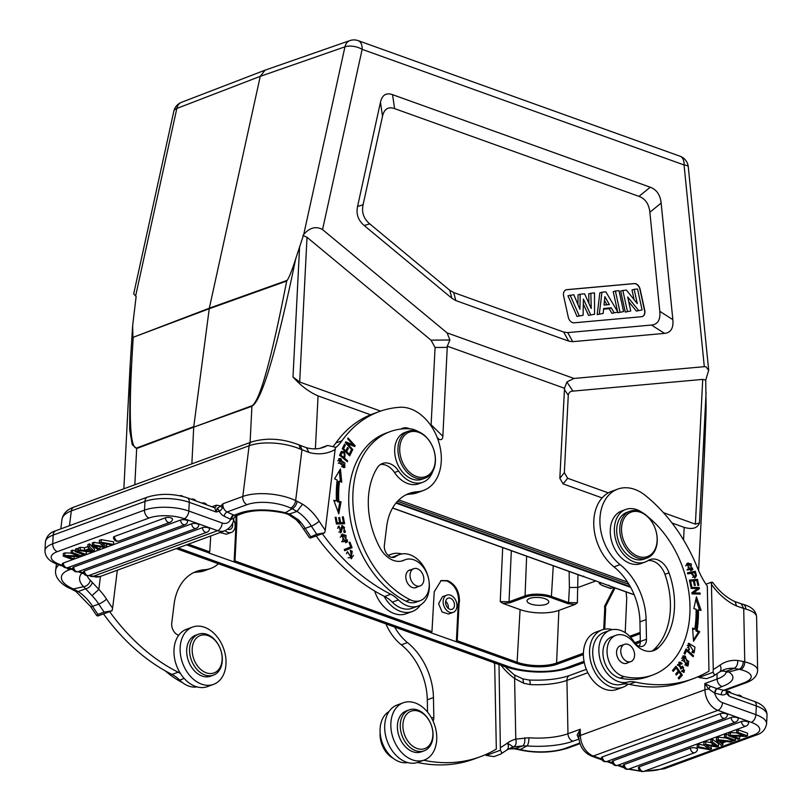 <?xml version="1.0" encoding="UTF-8"?>
<svg xmlns="http://www.w3.org/2000/svg" width="812" height="812" viewBox="0 0 812 812"><rect width="100%" height="100%" fill="white"/><g stroke="black" fill="none" stroke-linecap="round" stroke-linejoin="round"><path stroke-width="1.22" d="M250.086 442.51L251.923 406.274C261.921 400.357 276.516 351.22 295.7 258.866L303.739 234.394C309.768 227.553 316.041 225.949 322.547 229.583L447.087 332.89L573.952 378.453L704.308 366.679L684.059 164.958A12.454 7.501 -70.2 0 0 680.08 156.239L358.163 40.641A12.454 7.501 109.8 0 1 362.152 49.349L684.059 164.958A12.454 2.954 174.3 0 1 688.261 166.714L708.693 370.323L705.719 380.077L706.105 406.254L704.136 461.074L698.594 570.603M672.021 523.009L684.191 527.374C692.392 529.708 697.488 528.236 699.467 522.969L695.397 524.146L663.445 512.666M380.605 411.095L299.689 382.036L293 377.001C300.897 385.822 309.25 392.125 318.071 395.901L370.637 414.78M437.719 438.866L439.14 439.373C441.444 440.165 442.692 439.14 442.865 436.288L447.3 346.176L564.513 388.268L559.833 478.288L563.122 483.901L602.108 497.908M191.865 463.855L193.723 427.153L136.67 448.528L134.833 484.764M130.194 364.06L129.636 429.629L132.265 444.732L136.67 448.528A6.222 4.476 69.5 0 1 136.72 447.98C129.514 449.026 128.357 412.131 133.239 337.284L209.313 308.205L260.256 76.348L265.138 70.136M264.925 70.218L181.502 102.322A12.454 8.891 69 0 0 176.833 108.453L135.614 296.035L136.132 296.553L132.64 325.673L132.904 336.919M135.614 296.035L133.696 293.853L173.809 111.274A12.454 5.816 -167.6 0 1 176.833 108.453L260.256 76.348L344.958 46.822A12.454 8.861 -109.2 0 1 349.84 40.61A12.454 12.454 0 0 1 358.163 40.641M136.72 447.98L193.774 426.615L209.313 308.205L287.215 280.353C289.448 276.801 292.279 269.645 295.7 258.866M447.087 332.89L449.919 339.974L430.999 340.157L435.09 347.485L431.06 425.833M302.876 235.419L307.017 237.297L430.999 340.157M449.746 290.239L451.908 298.278L364.212 225.533L369.724 223.858C363.695 218.753 361.482 212.389 363.076 204.766L382.523 116.228C384.198 108.95 388.227 106.413 394.602 108.615L638.973 196.372C645.337 198.747 648.971 204.035 649.864 212.236L659.811 311.331C660.582 319.806 657.811 324.374 651.498 325.044L567.73 332.605L563.68 332.047L453.705 292.553L449.746 290.239L369.724 223.858M451.908 298.278L455.857 300.592L453.705 292.553M563.68 332.047L568.704 341.111L455.857 300.592M568.704 341.111L572.744 341.669L567.73 332.605M651.498 325.044L664.541 333.387L572.744 341.669M664.541 333.387C670.854 332.717 673.625 328.139 672.854 319.664L659.811 311.331M649.864 212.236L661.141 203.081L672.854 319.664M661.141 203.081C660.257 194.88 656.624 189.592 650.26 187.217L638.973 196.372M394.602 108.615L392.531 94.659L650.26 187.217M392.531 94.659C386.157 92.456 382.127 94.994 380.452 102.282L382.523 116.228M363.076 204.766L357.564 206.441L380.452 102.282M357.564 206.441C355.971 214.063 358.193 220.428 364.212 225.533M188.323 544.182L209.729 551.866L210.744 535.961M236.81 515.529L236.799 524.187L235.987 524.481L235.987 515.833M209.729 551.866L208.857 553.033L234.333 562.026L234.983 560.94L236.799 524.187M234.983 560.94L431.964 631.675L434.217 591.816L441.139 580.539L447.737 580.651C455.359 584.336 459.267 591.085 459.48 600.89L459.034 603.986L458.212 604.29L458.658 601.195C458.455 591.39 454.537 584.64 446.915 580.956L440.733 580.702M431.964 631.675L431.091 632.842L456.557 641.835L457.217 640.739L459.034 603.986M553.266 565.771L551.419 596.424L568.583 602.585L577.352 602.758L574.997 604.473L558.879 610.391A27.517 9.876 2.9 0 1 520.086 609.599L502.841 603.407L500.243 601.591L509.022 601.773A0.934 0.67 69.9 0 0 509.682 602.89L502.841 603.407M178.092 547.927L508.038 666.419A41.716 14.971 2.9 0 0 566.837 667.616L584.031 661.313M634.71 642.728L640.303 640.678M630.68 587.36L395.952 503.075M392.612 507.967L634.172 594.719M630.285 586.629L396.327 502.618M608.797 585.168L609.376 585.807L608.797 585.168M626.001 591.887L626.742 598.099L625.199 632.66M604.686 629.178L605.65 609.66L604.707 609.325L604.615 606.219L614.085 587.604M615.029 587.949L605.559 606.554L605.65 609.66M603.712 629.381L604.707 609.325M610.543 588.497L602.748 585.696A0.934 0.558 109.8 0 0 603.022 585.685L610.807 588.487L613.639 587.452M610.807 588.487L610.238 587.847L610.807 588.487M569.131 571.465L569.385 587.472L578.164 587.431L596.049 580.874M574.997 604.473L567.923 603.671L550.759 597.51A17.752 6.374 2.9 0 0 525.729 597.003L509.682 602.89M545.075 598.738A10.891 3.908 -177.1 0 0 529.718 598.434A10.891 3.908 -177.1 0 0 527.029 600.819A10.891 3.908 -177.1 0 0 533.981 604.849A10.891 3.908 -177.1 0 0 546.09 604.311A10.891 3.908 -177.1 0 0 548.79 601.925A10.891 3.908 -177.1 0 0 545.075 598.738M456.354 641.906L458.212 604.29M446.884 595.105L442.418 596.749L438.612 603.661L442.073 612.004L448.65 614.014L453.208 612.349A9.186 6.547 -110.1 0 1 443.139 602.007A9.186 6.547 -110.1 0 1 446.884 595.105A9.186 6.547 -110.1 0 1 456.963 605.447A9.186 6.547 -110.1 0 1 453.208 612.349M234.12 562.107L235.987 524.481M220.153 532.51L226.416 534.215L231.39 532.398A9.186 6.547 -110.1 0 1 225.127 530.683M233.562 519.741A9.186 6.547 -110.1 0 1 235.064 526.988A9.186 6.547 -110.1 0 1 231.39 532.398M227.786 529.221A5.917 4.222 69.9 0 0 230.263 529.322A5.917 4.222 69.9 0 0 232.628 525.841A5.917 4.222 69.9 0 0 232.476 523.293M493.615 662.572A62.26 44.406 69.9 0 0 494.681 664.104L496.325 749.09A186.78 133.219 -110.1 0 1 480.207 756.774A186.78 133.219 -110.1 0 1 423.702 760.255M433.111 721.147A9.338 6.658 69.9 0 0 433.831 717.219L433.446 697.559A56.028 39.961 69.9 0 0 407.472 642.576A43.584 31.079 -110.1 0 1 394.693 627.047M499.015 664.51L500.395 750.258L486.205 755.454L486.002 754.439M506.881 749.994A6.537 4.496 -125.5 0 0 507.378 743.092L513.428 746.959L522.816 745.893L515.285 748.573L520.279 749.486L527.049 745.913A6.537 1.918 94.5 0 0 528.906 737.753L515.782 739.143C516.676 743.142 515.894 745.741 513.428 746.959A43.269 30.866 69.9 0 0 511.428 747.588L506.881 749.994A6.537 4.496 -125.5 0 0 506.881 749.994L500.659 754.104L493.98 756.611L486.205 755.454M500.994 665.221A62.26 44.406 69.9 0 0 514.605 678.507A6.537 3.146 -54.1 0 0 514.158 674.802M500.131 754.358C501.907 753.759 501.999 752.389 500.395 750.258M524.704 737.692C525.1 741.742 524.481 744.472 522.816 745.893L527.049 745.913A43.584 13.296 178.9 0 0 573.018 741.183L578.936 739.062M518.584 749.608L520.086 749.983A6.537 4.121 -76 0 0 521.791 749.862L520.279 749.486A6.537 4.121 104 0 1 518.584 749.608L513.894 748.745M513.834 748.735L515.285 748.573A43.269 30.866 -110.1 0 0 508.535 748.918M751.273 722.335A24.908 8.942 2.9 0 1 753.597 735.063L661.821 768.71A6.537 4.659 69.9 0 0 664.378 768.761L756.155 735.114C762.011 733.378 765.493 729.623 766.589 723.837A31.445 11.287 2.9 0 0 755.881 714.661L722.507 702.684A6.537 3.938 109.8 0 1 717.899 710.348L751.273 722.335A6.537 3.938 -70.2 0 0 755.881 714.661L756.327 705.963L729.45 696.31L726.283 690.992L726.151 693.194L729.45 696.31L726.801 691.54L754.226 701.385C757.434 702.644 766.802 705.76 767.035 715.139A31.445 11.287 -177.1 0 0 756.327 705.963A6.537 3.938 -70.2 0 0 754.226 701.385M714.377 692.971L708.805 689.063L710.317 686.221L716.61 688.535L714.692 693.103A3.735 2.355 104 0 1 717.077 688.647L723.654 690.291L743.518 683.004A31.13 9.5 -1.1 0 0 740.574 669.646L739.062 669.271A6.537 4.121 104 0 0 743.244 661.476L744.756 661.851L743.721 608.472L745.812 609.061A6.537 4.466 106.3 0 0 743.041 604.28M587.847 672.722L566.938 680.385L567.974 733.733L580.265 729.227L580.387 735.449L704.938 689.784A6.537 1.989 -1.1 0 1 708.805 689.063L704.816 683.562L717.108 679.055L717.006 673.767M710.317 686.221L704.816 683.562L704.938 689.784A18.361 13.104 -110.1 0 0 717.899 710.348L593.349 756.013A6.537 3.938 109.8 0 1 591.441 756.073C583.726 752.562 579.504 746.228 578.783 737.052L577.17 735.043L579.007 739.265M722.507 702.684A11.825 8.435 -110.1 0 1 714.692 693.103L721.259 694.747A10.272 7.328 69.9 0 0 726.466 693.448L726.872 691.621M726.151 693.194L726.77 689.327M726.212 672.052A37.047 11.297 178.9 0 1 717.108 679.055A6.537 4.659 -110.1 0 0 722.152 686.505A43.584 13.296 178.9 0 0 728.76 671.96L726.872 671.057L734.109 668.357C736.677 667.007 737.885 664.368 737.732 660.461A49.806 35.525 69.9 0 0 720.021 665.14A186.78 133.219 -110.1 0 1 713.261 669.555L711.403 582.234C713.109 582.163 713.027 582.488 711.139 583.199M720.021 665.14A6.537 4.496 54.5 0 1 719.513 672.031L724.071 669.626A43.269 30.866 69.9 0 1 734.109 668.357L739.062 669.271L728.76 671.96A6.537 5.643 122.2 0 1 725.157 671.27L721.188 670.966M721.066 671.037L724.69 671.108M712.631 582.336C719.229 591.43 726.679 597.855 734.972 601.601L736.677 606.026L743.721 608.472L741.173 603.752L734.88 601.57M698.635 676.477L698.848 677.502L706.623 678.659L712.763 676.406C714.55 675.797 714.641 674.427 713.037 672.295L713.261 669.555M712.763 676.406L719.513 672.031M713.037 672.295L698.848 677.502M705.983 584.214L711.403 582.234M707.313 586.142L708.967 671.128A186.78 133.219 -110.1 0 1 692.849 678.822A186.78 133.219 -110.1 0 1 635.42 682.1A31.13 22.198 69.9 0 0 627.473 682.151A27.395 19.539 -110.1 0 1 619.982 682.07A27.395 19.539 -110.1 0 1 599.489 656.806A27.395 19.539 -110.1 0 1 610.045 630.264A27.395 19.539 -110.1 0 1 611.466 629.828A27.395 19.539 -110.1 0 1 618.967 629.909A27.395 19.539 -110.1 0 1 634.365 642.201A9.338 6.658 69.9 0 0 642.657 646.271A9.338 6.658 69.9 0 0 646.474 639.257L646.088 619.607A56.028 39.961 69.9 0 0 620.114 564.614A43.584 31.079 -110.1 0 1 599.926 522.512A43.584 31.079 -110.1 0 1 617.709 489.108A43.584 31.079 -110.1 0 1 631.909 488.53A43.584 31.079 -110.1 0 1 645.307 495.432A143.196 102.129 -110.1 0 1 697.721 568.501A62.26 44.406 69.9 0 0 707.313 586.142M692.859 569.506L688.14 562.929L686.505 563.944L691.225 570.542L692.859 569.506L690.586 570.724M690.951 587.36L691.124 588.416L697.609 588.538L691.814 592.79L691.997 593.917L700.248 594.069L700.086 593.014L693.6 592.892L699.396 588.639L699.213 587.512L690.951 587.36M692.575 628.062L693.549 641.236L699.711 631.726L697.102 630.386A108.016 77.049 69.9 0 0 698.442 609.792L701.091 610.451L696.432 596.82L693.834 608.635L696.107 609.193A104.91 74.826 -110.1 0 1 694.798 629.209L692.575 628.062M689.398 580.083L690.748 586.274L691.702 586.193L690.596 581.098L693.357 580.864L694.351 585.452L695.305 585.371L694.301 580.783L696.787 580.56L697.853 585.462L698.807 585.381L697.498 579.382L689.398 580.083M686.038 665.657L688.14 665.881L685.328 656.086L683.176 655.863L686.038 665.657M686.018 648.93L684.029 653.406L684.922 654.218L686.495 650.686L693.154 656.725L693.58 655.781L686.018 648.93M680.436 667.434L678.467 665.089L679.735 663.404L681.704 664.196L682.161 663.353L679.268 662.105L680.963 668.794L683.227 667.444L683.714 671.098L682.08 670.397L681.603 671.24L684.171 672.306L682.567 666.165L680.273 667.494M675.99 666.297L672.478 670.367L673.229 671.402L676.112 668.053L678.274 671.037L675.675 674.051L676.416 675.077L679.025 672.062L680.974 674.752L678.193 677.969L678.944 679.005L682.344 675.066L675.99 666.297M689.489 649.306L688.282 647.337L689.226 644.464L693.742 651.518L692.22 651.305L692.118 652.493L694.169 652.736L694.96 647.134L688.718 643.256L688.87 650.107L689.489 649.306L688.505 649.661M647.479 516.432A91.523 65.275 -110.1 0 1 689.987 606.3A91.523 65.275 -110.1 0 1 652.604 675.056A91.523 65.275 -110.1 0 1 624.174 676.589A21.792 15.54 -110.1 0 1 607.041 651.681A21.792 15.54 -110.1 0 1 615.943 635.309A21.792 15.54 -110.1 0 1 633.624 642.434A24.908 17.762 69.9 0 0 653.843 650.585A24.908 17.762 69.9 0 0 658.329 647.783A70.969 50.618 69.9 0 0 674.528 602.443A70.969 50.618 69.9 0 0 669.037 572.836A18.676 13.317 69.9 0 0 649.996 559.59A18.676 13.317 69.9 0 0 648.027 560.574A18.676 13.317 -110.1 0 1 664.937 574.338A70.969 50.618 -110.1 0 1 670.428 603.945A70.969 50.618 -110.1 0 1 654.228 649.285A24.908 17.762 -110.1 0 1 651.721 651.163M615.943 635.309L611.842 636.811A21.792 15.54 69.9 0 0 602.94 653.183A21.792 15.54 69.9 0 0 609.162 670.6A21.792 15.54 69.9 0 0 620.074 678.091A91.523 65.275 69.9 0 0 648.504 676.558L652.604 675.056M625.798 509.449L621.698 510.951A28.014 19.985 69.9 0 0 610.259 532.002A28.014 19.985 69.9 0 0 635.431 564.442A28.014 19.985 69.9 0 0 640.983 563.558L645.083 562.056A28.014 19.985 -110.1 0 1 614.349 530.5A28.014 19.985 -110.1 0 1 625.798 509.449A28.014 19.985 -110.1 0 1 641.764 512.21A91.523 65.275 -110.1 0 1 642.383 512.636M687.439 572.785L687.734 573.871L690.951 573.262L695.153 577.89L696.463 575.647L695.336 571.272L687.439 572.785M610.045 630.264L603.895 632.518A27.395 19.539 69.9 0 0 598.434 672.031A27.395 19.539 69.9 0 0 613.831 684.323A27.395 19.539 69.9 0 0 621.332 684.404A31.13 22.198 -110.1 0 1 629.28 684.354A186.78 133.219 69.9 0 0 686.698 681.075L692.849 678.822M617.709 489.108L611.558 491.361A43.584 31.079 69.9 0 0 593.775 524.765A43.584 31.079 69.9 0 0 613.963 566.867A56.028 39.961 -110.1 0 1 639.947 621.86L640.323 641.51A9.338 6.658 -110.1 0 1 639.166 646.271M648.027 560.574A28.014 19.985 -110.1 0 1 645.083 562.056M627.869 662.693A9.338 6.658 -110.1 0 1 626.783 663.252A9.338 6.658 -110.1 0 1 616.541 652.736A9.338 6.658 -110.1 0 1 620.358 645.723A9.338 6.658 -110.1 0 1 621.545 645.449M629.939 511.245L626.864 512.372A24.908 17.762 69.9 0 0 616.694 531.089A24.908 17.762 69.9 0 0 644.007 559.143L647.083 558.017A24.908 17.762 69.9 0 0 657.253 539.3A24.908 17.762 69.9 0 0 629.939 511.245A24.908 17.762 69.9 0 0 619.769 529.962A24.908 17.762 69.9 0 0 647.083 558.017M624.864 644.251A9.186 6.547 -110.1 0 1 633.908 650.98A9.186 6.547 -110.1 0 1 630.822 661.607A9.186 6.547 -110.1 0 1 630.467 661.719A9.186 6.547 -110.1 0 1 621.424 654.99A9.186 6.547 -110.1 0 1 624.509 644.363A9.186 6.547 -110.1 0 1 624.864 644.251M657.141 538.772A23.66 16.869 69.9 0 0 638.892 511.804A23.66 16.869 69.9 0 0 621.525 529.891A23.66 16.869 69.9 0 0 639.765 556.859A23.66 16.869 69.9 0 0 657.141 538.772M628.102 684.13A30.511 21.762 -110.1 0 1 623.007 687.185A30.511 21.762 -110.1 0 1 613.08 687.591A30.511 21.762 -110.1 0 1 590.253 659.456A30.511 21.762 -110.1 0 1 602.007 629.899A30.511 21.762 -110.1 0 1 611.933 629.493A30.511 21.762 -110.1 0 1 612.441 629.625M602.007 629.899L595.856 632.152A30.511 21.762 69.9 0 0 584.102 661.709A30.511 21.762 69.9 0 0 606.929 689.845A30.511 21.762 69.9 0 0 616.866 689.439L623.007 687.185M687.541 563.193L690.951 563.873M692.595 568.075L691.631 569.963M688.454 564.056L691.357 564.056L690.829 569.435L688.068 569.435L688.454 564.056L685.541 565.802M687.104 570.004L690.829 569.435M699.213 587.512L697.985 587.959L698.168 589.096L692.372 593.349L698.858 593.46L698.949 594.039M691.032 587.837L697.985 587.959M699.396 588.639L698.168 589.096M693.6 592.892L692.372 593.349M700.086 593.014L698.858 593.46M692.656 629.188L694.798 629.209M695.894 599.286L699.579 610.076M697.102 630.386L695.874 630.843A108.016 77.049 -110.1 0 0 697.214 610.238L698.442 609.792M699.711 631.726L698.472 632.172L693.448 639.937M695.874 630.843L698.472 632.172M697.498 579.382L696.27 579.829L696.442 580.59M689.479 580.418L696.27 579.829M694.301 580.783L693.407 581.108M690.596 581.098L689.692 581.433M682.598 656.187L685.176 657.202M688.596 663.871L687.49 666.002M683.623 657.06L688.779 661.567L687.713 664.663L682.598 660.237L683.623 657.06L681.522 658.278M684.831 664.896L687.713 664.663M693.58 655.781L692.534 656.167M685.531 650.047L686.302 650.757M686.495 650.686L685.267 651.143L684.191 653.548M678.67 662.46L680.933 663.8M682.161 663.353L681.166 663.719M679.735 663.404L677.482 664.815M681.907 666.51L683.531 667.373M684.567 670.245L683.531 672.397M681.918 671.565L683.714 671.098M683.227 667.444L680.375 668.905M682.344 675.066L678.558 678.477M675.137 667.281L675.787 668.174M678.05 671.291L678.7 672.184M680.75 675.005L681.116 675.513M679.025 672.062L676.041 674.549M676.112 668.053L672.843 670.874M688.16 643.581L691.327 644.89M694.412 650.909L693.509 652.838M692.159 652.036L693.742 651.518M689.226 644.464L687.185 645.662M687.49 572.988L695.336 571.272M694.108 571.719L694.351 572.602M696.463 575.647L695.448 576.012M695.255 576.408L694.504 578.032M692.474 577.312L694.656 576.814L691.875 573.079L694.707 572.541L695.488 575.678L694.656 576.814M690.992 573.404L691.875 573.079M586.335 669.342L569.618 675.472C558.808 679.177 545.299 680.689 529.069 679.999A6.537 1.512 93.3 0 1 530.246 684.567L523.649 683.268L514.605 678.507L515.782 739.143A49.806 35.525 69.9 0 0 507.378 743.092A186.78 133.219 -110.1 0 1 500.628 747.517M505.176 666.723L514.138 674.782L522.786 678.852L523.649 683.268M601.621 758.987L593.349 756.013A18.361 13.104 69.9 0 1 580.387 735.449A6.537 1.989 -1.1 0 0 578.773 736.738L580.265 729.227L577.17 735.043M738.22 729.836L747.578 733.195L747.446 735.814L738.088 732.454L738.22 729.836L736.717 730.394L736.586 733.003L743.934 735.642L730.374 735.276L730.506 732.668L728.892 733.256L728.76 735.865L738.118 739.224L739.62 738.676L732.272 736.037L745.832 736.403L747.446 735.814M736.596 732.83L730.506 732.668M726.131 738.047L718.234 737.164L716.539 737.783L716.407 740.402L721.229 745.426L722.883 744.817L721.35 743.315L726.304 741.508L730.516 742.016L732.292 741.366L718.102 739.783L718.234 737.164M735.479 738.281L735.378 740.229L726.019 736.87L726.151 734.261L728.8 735.215M726.151 734.261L724.588 734.84L724.456 737.448L733.815 740.808L735.378 740.229M741.569 721.492A4.05 2.883 -110.1 0 0 746.005 726.09A4.05 4.05 0 0 0 748.623 722.822A4.04 1.451 2.9 0 0 747.213 721.594A4.04 1.451 -177.1 0 0 746.532 721.391A4.04 1.451 -177.1 0 0 745.649 721.229A4.04 1.451 -177.1 0 0 745.213 721.168A4.04 1.451 -177.1 0 0 744.279 721.117A4.04 1.451 -177.1 0 0 743.65 721.127A4.04 1.451 -177.1 0 0 742.848 721.198A4.04 1.451 -177.1 0 0 742.026 721.35A4.04 1.451 -177.1 0 0 741.569 721.492L624.286 764.488A4.04 1.451 -177.1 0 0 623.281 765.411A4.05 4.05 0 0 0 628.721 769.086A4.05 2.883 69.9 0 1 624.286 764.488M726.09 713.748A4.04 1.451 2.9 0 1 727.461 714.966A4.05 4.05 0 0 1 724.842 718.224A4.05 2.883 -110.1 0 1 723.522 718.285A4.05 2.883 -110.1 0 1 720.396 713.626A4.04 1.451 -177.1 0 1 724.497 713.362A4.04 1.451 2.9 0 1 726.09 713.748M602.402 756.885A4.05 2.883 69.9 0 0 605.529 761.544A4.05 2.883 69.9 0 0 606.848 761.483A4.05 4.05 0 0 1 601.408 757.819A4.04 1.451 -177.1 0 1 602.402 756.885L720.396 713.626M731.155 717.493A4.05 2.883 -110.1 0 0 734.281 722.142A4.05 2.883 -110.1 0 0 735.601 722.091A4.05 4.05 0 0 0 738.22 718.833A4.04 1.451 2.9 0 0 736.849 717.605A4.04 1.451 2.9 0 0 735.256 717.229A4.04 1.451 -177.1 0 0 731.155 717.493L613.161 760.753A4.04 1.451 -177.1 0 0 612.167 761.686A4.05 4.05 0 0 0 617.607 765.351A4.05 2.883 69.9 0 1 616.288 765.401A4.05 2.883 69.9 0 1 613.161 760.753M690.403 748.055A4.05 2.883 -110.1 0 0 693.529 752.704A4.05 2.883 -110.1 0 0 694.849 752.653A4.05 4.05 0 0 0 697.467 749.385A4.04 1.451 2.9 0 0 696.097 748.167A4.04 1.451 2.9 0 0 694.504 747.791A4.04 1.451 -177.1 0 0 690.403 748.055L639.45 766.741A4.04 1.451 -177.1 0 0 638.445 767.665A4.05 4.05 0 0 0 643.886 771.339A4.05 2.883 69.9 0 1 642.566 771.39A4.05 2.883 69.9 0 1 639.45 766.741M711.424 749.019L709.607 749.679L697.112 747.476L698.716 746.888L709.069 748.928L703.801 745.02L705.689 744.33L716.357 746.258L710.754 742.472L712.327 741.894L718.437 746.441L716.925 746.999L706.298 745.183L711.424 749.019L711.007 745.984M718.437 746.441L718.569 743.833L712.459 739.285L710.886 739.864L710.754 742.472M710.886 742.564L705.821 741.721L703.933 742.412L703.801 745.02M704.177 745.304L698.848 744.269L697.244 744.858L697.112 747.476M739.742 736.24L739.62 738.676M738.088 732.454L736.586 733.003M730.374 735.276L728.76 735.865M722.995 742.716L722.883 744.817M732.353 740.28L732.292 741.366M718.102 739.783L716.407 740.402M724.811 741.326L718.204 740.453L720.802 742.787L724.811 741.326M720.894 740.828L720.802 742.787M726.019 736.87L724.456 737.448M712.327 741.894L712.459 739.285M705.689 744.33L705.821 741.721M698.716 746.888L698.848 744.269M385.913 623.9A43.584 31.079 69.9 0 0 401.321 644.829A56.028 39.961 -110.1 0 1 427.305 699.812L427.538 712.094M389.009 711.535A27.395 19.539 69.9 0 0 381.061 738.697A27.395 19.539 69.9 0 0 401.189 762.285A27.395 19.539 69.9 0 0 407.725 762.569M417.53 762.498A186.78 133.219 69.9 0 0 474.066 759.027L480.207 756.774M380.128 732.495A21.792 15.54 69.9 0 0 380.057 734.901A21.792 15.54 69.9 0 0 393.272 758.337M403.3 702.756L397.149 705.009A30.511 21.762 69.9 0 0 385.395 734.555A30.511 21.762 69.9 0 0 408.213 762.691A30.511 21.762 69.9 0 0 418.15 762.285L424.3 760.042A30.511 21.762 -110.1 0 1 414.364 760.438A30.511 21.762 -110.1 0 1 391.536 732.302A30.511 21.762 -110.1 0 1 403.3 702.756A30.511 21.762 -110.1 0 1 413.237 702.35A30.511 21.762 -110.1 0 1 436.054 730.485A30.511 21.762 -110.1 0 1 424.3 760.042M409.167 709.881L406.294 710.936A21.792 15.54 69.9 0 0 398.489 719.676A21.792 15.54 69.9 0 0 402.833 743.67A21.792 15.54 69.9 0 0 421.296 751.851L424.168 750.806A21.792 15.54 -110.1 0 1 405.695 742.625A21.792 15.54 -110.1 0 1 401.361 718.62A21.792 15.54 -110.1 0 1 409.167 709.881A21.792 15.54 -110.1 0 1 427.64 718.062A21.792 15.54 -110.1 0 1 431.974 742.066A21.792 15.54 -110.1 0 1 424.168 750.806M403.899 719.178A19.924 14.21 -110.1 0 1 423.296 713.799A19.924 14.21 -110.1 0 1 431.893 740.615A19.924 14.21 -110.1 0 1 412.486 745.984A19.924 14.21 -110.1 0 1 403.899 719.178M454.497 604.838A5.917 4.222 69.9 0 0 448.011 598.17A5.917 4.222 69.9 0 0 445.595 602.616A5.917 4.222 69.9 0 0 452.081 609.284A5.917 4.222 69.9 0 0 454.497 604.838M445.686 601.347A5.917 4.222 -110.1 0 1 448.356 607.092A5.917 4.222 -110.1 0 1 448.254 608.361M584.102 576.733L583.544 576.104L584.102 576.733M408.121 431.294L404.843 432.491A24.908 17.762 69.9 0 0 394.876 447.158A24.908 17.762 69.9 0 0 402.468 471.975A24.908 17.762 69.9 0 0 421.986 479.253L425.265 478.055A24.908 17.762 69.9 0 0 435.232 463.388A24.908 17.762 69.9 0 0 427.63 438.582A24.908 17.762 69.9 0 0 408.121 431.294A24.908 17.762 69.9 0 0 398.154 445.961A24.908 17.762 69.9 0 0 405.746 470.767A24.908 17.762 69.9 0 0 425.265 478.055M435.12 462.657A23.66 16.869 69.9 0 0 420.169 432.958A23.66 16.869 69.9 0 0 399.9 446.092A23.66 16.869 69.9 0 0 414.851 475.791A23.66 16.869 69.9 0 0 435.12 462.657M316.152 535.94A186.78 133.219 69.9 0 0 384.614 596.495A31.13 22.198 -110.1 0 1 392.277 602.149A27.395 19.539 69.9 0 0 399.514 607.366A27.395 19.539 69.9 0 0 412.029 608.289L418.17 606.036A27.395 19.539 -110.1 0 1 405.665 605.113A27.395 19.539 -110.1 0 1 398.428 599.895A31.13 22.198 69.9 0 0 390.765 594.242A186.78 133.219 -110.1 0 1 322.303 533.687M335.407 447.899A62.26 44.406 69.9 0 0 341.994 440.754A143.196 102.129 -110.1 0 1 379.123 411.623A143.196 102.129 -110.1 0 1 399.808 407.279A43.584 31.079 -110.1 0 1 413.42 410.07A43.584 31.079 -110.1 0 1 440.896 451.908A43.584 31.079 -110.1 0 1 423.519 490.438A43.584 31.079 -110.1 0 1 417.216 491.757A56.028 39.961 69.9 0 0 409.126 493.463A56.028 39.961 69.9 0 0 386.695 526.45L384.38 545.136A9.338 6.658 69.9 0 0 387.222 554.444A9.338 6.658 69.9 0 0 394.541 557.174A9.338 6.658 69.9 0 0 395.759 556.514A27.395 19.539 -110.1 0 1 399.311 554.596L393.17 556.849A27.395 19.539 69.9 0 0 391.902 557.387M406.122 494.762A56.028 39.961 -110.1 0 1 411.075 494.011A43.584 31.079 69.9 0 0 417.368 492.691L423.519 490.438M379.123 411.623L372.982 413.876A143.196 102.129 69.9 0 0 335.853 443.007A62.26 44.406 -110.1 0 1 333.377 446.133M324.658 532.824L316.751 534.194L309.281 537.554L310.468 538.031L324.658 532.824L325.247 530.216L335.407 447.209L327.591 445.463L321.45 447.716A55.723 39.747 -110.1 0 1 320.557 448.194M298.38 444.6A6.537 3.349 -67.3 0 1 299.75 448.874L308.986 452.436L306.469 447.727C312.681 449.361 318.385 449.209 323.602 447.28A55.723 39.747 69.9 0 0 327.591 445.463M296.339 519.853L288.29 514.432L289.478 513.986L298.522 519.924L299.882 523.862L296.339 519.853L298.522 519.924A43.269 30.866 -110.1 0 1 305.21 528.379A6.537 1.36 147.3 0 1 303.221 528.551L309.281 537.554M233.775 518.36L235.693 515.935L242.544 513.428C253.78 509.713 267.777 509.621 284.535 513.164A6.537 1.543 -76.7 0 0 285.317 512.717L289.478 513.986L297.009 511.408L292.097 508.769A6.537 3.715 -64.8 0 0 297.141 501.268L302.561 504.181L297.009 511.408A43.269 30.866 69.9 0 1 311.361 526.125A6.537 1.36 -32.7 0 0 319.177 521.192A49.806 35.525 69.9 0 0 302.561 504.181M299.882 523.862L303.221 528.551M231.004 519.386L230.699 519.304A3.735 2.121 115.2 0 1 233.582 515.021L231.004 519.386L233.765 518.472A6.537 2.68 7.1 0 1 233.754 518.513L233.836 518.046M222.427 508.21L220.813 505.977L217.108 508.525L219.676 511.306L222.427 508.21L222.945 503.755L220.813 505.977L216.317 505.176L212.135 506.708M217.108 508.525L216.144 511.976L219.301 511.316A10.272 7.328 69.9 0 0 224.193 516.239A3.735 2.121 -64.8 0 1 227.076 511.966L233.582 515.021M214.693 507.632L216.144 511.976L189.277 502.323A31.445 11.287 -177.1 0 0 166.531 498.548A31.445 11.287 -177.1 0 0 144.952 501.43L53.186 535.078L52.739 543.776L144.516 510.129A31.445 11.287 2.9 0 1 188.831 511.032L189.277 502.323A6.537 3.938 109.8 0 0 187.176 497.746L214.571 507.744M217.22 508.17L219.676 511.306M81.9 573.089A43.584 17.864 -172.9 0 0 83.606 586.67L73.313 588.974L71.821 588.274A6.537 3.715 115.2 0 1 69.781 588.274L71.273 588.974A6.537 3.715 -64.8 0 0 73.313 588.974L78.185 591.593L76.023 591.522L90.579 606.503A6.537 1.36 -32.7 0 0 92.578 606.341A193.317 137.878 69.9 0 0 97.968 614.4L96.638 615.516L97.826 615.983L112.015 610.786L104.119 612.146L97.968 614.4M85.422 588.842L78.185 591.593A43.269 30.866 -110.1 0 1 92.578 606.341L98.719 604.087A43.269 30.866 69.9 0 0 92.03 595.622L83.606 586.67A6.537 5.268 -45.1 0 0 90.233 580.225L92.324 582.417C91.208 585.939 88.904 588.081 85.422 588.842M100.444 576.398L98.831 589.41L92.324 582.417M117.324 570.207L112.604 608.168A186.78 133.219 -110.1 0 1 106.534 599.144A49.806 35.525 69.9 0 0 98.831 589.41L92.03 595.622M112.604 608.168L112.015 610.786M103.52 613.902A186.78 133.219 69.9 0 0 171.982 674.447A31.13 22.198 -110.1 0 1 179.645 680.101A27.395 19.539 69.9 0 0 186.872 685.318A27.395 19.539 69.9 0 0 196.991 686.891M193.479 572.724A56.028 39.961 -110.1 0 1 198.432 571.973A43.584 31.079 69.9 0 0 204.736 570.643L210.876 568.39A43.584 31.079 -110.1 0 1 204.583 569.719A56.028 39.961 69.9 0 0 196.494 571.415A56.028 39.961 69.9 0 0 174.062 604.412L171.738 623.098A9.338 6.658 69.9 0 0 178.741 635.228M180.477 673.534A31.13 22.198 69.9 0 0 178.122 672.194A186.78 133.219 -110.1 0 1 109.661 611.649M218.448 563.761A43.584 31.079 -110.1 0 1 210.876 568.39M165.333 670.905A91.523 65.275 69.9 0 0 182.497 682.628M192.566 627.077L186.425 629.33A30.511 21.762 69.9 0 0 174.255 656.289A30.511 21.762 69.9 0 0 193.489 685.582A30.511 21.762 69.9 0 0 207.425 686.617L213.566 684.364A30.511 21.762 -110.1 0 1 199.63 683.328A30.511 21.762 -110.1 0 1 180.406 654.036A30.511 21.762 -110.1 0 1 192.566 627.077A30.511 21.762 -110.1 0 1 206.512 628.112A30.511 21.762 -110.1 0 1 225.736 657.395A30.511 21.762 -110.1 0 1 213.566 684.364M198.432 634.213L195.57 635.258A21.792 15.54 69.9 0 0 189.023 641.115A21.792 15.54 69.9 0 0 191.084 666.449A21.792 15.54 69.9 0 0 210.572 676.183L213.434 675.127A21.792 15.54 -110.1 0 1 193.946 665.404A21.792 15.54 -110.1 0 1 191.896 640.069A21.792 15.54 -110.1 0 1 198.432 634.213A21.792 15.54 -110.1 0 1 217.931 643.936A21.792 15.54 -110.1 0 1 219.981 669.271A21.792 15.54 -110.1 0 1 213.434 675.127M194.322 640.871A19.924 14.21 -110.1 0 1 214.916 640.232A19.924 14.21 -110.1 0 1 220.011 667.565A19.924 14.21 -110.1 0 1 199.417 668.205A19.924 14.21 -110.1 0 1 194.322 640.871M235.592 515.742L234.018 515.234L239.56 513.204A43.584 17.864 -172.9 0 1 285.317 512.717L292.097 508.769L290.605 508.058A6.537 3.715 115.2 0 0 295.649 500.568L297.141 501.268M72.684 550.089L71.192 550.637L71.06 553.246L78.409 555.885L64.838 555.53L64.97 552.911L63.366 553.5L63.234 556.118L72.593 559.478L74.095 558.93L66.746 556.291L80.307 556.646L81.91 556.058L72.552 552.698L72.684 550.089L75.333 551.033M71.06 553.073L64.97 552.911M89.584 543.888L87.919 544.497L87.787 547.115L89.32 548.607L84.377 550.424L80.165 549.907L80.297 547.298L78.51 547.948L78.378 550.566L92.578 552.15L94.263 551.531L89.452 546.506L89.584 543.888L94.395 548.922L94.263 551.531M87.818 546.598L84.509 547.806L80.297 547.298M76.998 548.506L75.435 549.085L75.303 551.693L84.651 555.053L86.224 554.474L76.866 551.115L76.998 548.506L78.459 549.034M84.681 551.267L86.356 551.866L86.224 554.474M185.034 524.633A4.05 4.05 0 0 0 187.653 521.375A4.04 1.451 -177.1 0 0 187.349 520.736A4.04 1.451 2.9 0 0 186.283 520.157A4.04 1.451 2.9 0 0 180.599 520.035L63.316 563.041A4.05 2.883 69.9 0 0 67.751 567.639L185.034 524.633A4.05 2.883 -110.1 0 1 180.599 520.035M67.751 567.639A4.05 4.05 0 0 1 62.311 563.964A4.04 1.451 2.9 0 1 63.316 563.041M202.472 527.638A4.04 1.451 2.9 0 1 208.156 527.749A4.04 1.451 2.9 0 1 209.222 528.328A4.04 1.451 -177.1 0 1 209.537 528.967A4.05 4.05 0 0 1 206.918 532.236A4.05 2.883 -110.1 0 1 205.06 532.093A4.05 2.883 -110.1 0 1 202.472 527.638L84.478 570.897A4.05 2.883 69.9 0 0 87.067 575.363A4.05 2.883 69.9 0 0 88.914 575.495L206.918 532.236M88.914 575.495A4.05 4.05 0 0 1 83.484 571.821A4.04 1.451 2.9 0 1 84.478 570.897M196.149 528.368A4.05 4.05 0 0 0 198.767 525.11A4.04 1.451 -177.1 0 0 198.463 524.471A4.04 1.451 2.9 0 0 197.397 523.882A4.04 1.451 2.9 0 0 191.713 523.77L73.719 567.03A4.05 2.883 69.9 0 0 76.308 571.496A4.05 2.883 69.9 0 0 78.155 571.628L196.149 528.368A4.05 2.883 -110.1 0 1 194.301 528.236A4.05 2.883 -110.1 0 1 191.713 523.77M78.155 571.628A4.05 4.05 0 0 1 72.715 567.964A4.04 1.451 2.9 0 1 73.719 567.03M169.87 522.39A4.05 4.05 0 0 0 172.489 519.122A4.04 1.451 -177.1 0 0 172.185 518.482A4.04 1.451 2.9 0 0 171.119 517.904A4.04 1.451 2.9 0 0 165.435 517.792L114.472 536.468A4.05 2.883 69.9 0 0 117.06 540.934A4.05 2.883 69.9 0 0 118.907 541.066L169.87 522.39A4.05 2.883 -110.1 0 1 168.023 522.248A4.05 2.883 -110.1 0 1 165.435 517.792M118.907 541.066A4.05 4.05 0 0 1 113.477 537.402A4.04 1.451 2.9 0 1 114.472 536.468M99.805 543.329L93.887 542.314L92.375 542.873L92.243 545.481L93.756 544.923L104.372 546.75L99.247 542.913L101.064 542.243L113.568 544.456L111.965 545.045L101.612 542.995L106.879 546.902L104.992 547.603L94.324 545.664L99.927 549.45L98.353 550.028L92.243 545.481M99.927 549.45L99.927 546.75M106.879 546.902L106.626 544.01M113.568 544.456L113.7 541.848L101.206 539.635L99.379 540.295L99.247 542.913M72.552 552.698L71.06 553.246M64.838 555.53L63.234 556.118M74.217 556.484L74.095 558.93M82.012 554.109L81.91 556.058M89.452 546.506L87.787 547.115M84.509 547.806L84.377 550.424M80.165 549.907L78.378 550.566M85.869 550.607L92.477 551.47L89.878 549.135L85.869 550.607M76.866 551.115L75.303 551.693M93.756 544.923L93.887 542.314M101.064 542.243L101.206 539.635M399.311 554.596A27.395 19.539 -110.1 0 1 411.826 555.52A27.395 19.539 -110.1 0 1 428.431 578.093M428.959 580.813A27.395 19.539 -110.1 0 1 418.17 606.036M340.796 458.536L339.213 458.557L343.212 467.519L344.826 467.499L340.796 458.536L339.568 458.983L341.456 459.866M347.333 461.744L347.678 460.861L344.552 458.232C345.668 453.055 344.511 450.904 341.091 451.787L339.629 455.268L347.333 461.744M341.69 451.299L341.091 451.787M338.787 513.834L341.03 501.816L338.777 501.349A104.91 74.826 -110.1 0 1 339.507 481.14L341.75 482.186L340.421 468.971L334.574 478.836L337.193 480.054A108.016 77.049 69.9 0 0 336.432 500.862L333.793 500.314L338.787 513.834M344.613 523.71L343.314 516.838L342.339 516.879L343.415 522.532L340.634 522.634L339.66 517.538L338.705 517.579L339.67 522.674L337.163 522.766L336.138 517.325L335.163 517.366L336.432 524.014L344.613 523.71M349.698 455.867L351.982 451.178L351.109 450.335L349.231 454.192L346.704 451.766L348.399 448.295L347.526 447.453L345.831 450.934L343.557 448.752L345.364 445.037L344.491 444.205L342.278 448.742L349.698 455.867M352.418 450.376L352.855 449.635L347.282 443.555L354.692 446.57L355.169 445.778L348.074 438.033L347.637 438.774L353.2 444.854L345.8 441.85L345.323 442.642L352.418 450.376M341.152 535.098L346.145 542.528L347.678 541.543L342.705 534.103L341.152 535.098M352.083 547.674L349.931 542.142L349.058 542.497L350.754 546.862L344.237 549.551L344.694 550.719L352.083 547.674L344.674 550.668M344.156 532.631L345.465 531.911L342.238 525.384L340.512 531.586L338.868 526.186L341.04 532.702L342.806 526.491L344.45 527.323L343.78 531.495L344.572 532.52M380.463 464.484A18.676 13.317 -110.1 0 1 394.5 472.503A28.014 19.985 69.9 0 0 418.759 483.759L422.849 482.257A28.014 19.985 -110.1 0 1 398.601 471.001A18.676 13.317 69.9 0 0 382.432 463.5A18.676 13.317 69.9 0 0 377.123 468.006A70.969 50.618 69.9 0 0 368.881 492.681A70.969 50.618 69.9 0 0 379.986 547.836A24.908 17.762 69.9 0 0 403.209 560.584A24.908 17.762 69.9 0 0 404.346 560.097A21.792 15.54 -110.1 0 1 405.34 559.681A21.792 15.54 -110.1 0 1 422.413 566.055A21.792 15.54 -110.1 0 1 429.061 587.766A21.792 15.54 -110.1 0 1 420.342 600.596A21.792 15.54 -110.1 0 1 410.06 599.703A91.523 65.275 -110.1 0 1 353.585 485.485A91.523 65.275 -110.1 0 1 390.217 431.598A91.523 65.275 -110.1 0 1 409.451 428.787A28.014 19.985 -110.1 0 1 418.292 431.619M409.674 428.797A15.56 11.104 69.9 0 0 409.664 428.787A15.56 11.104 69.9 0 0 402.549 428.269A15.56 11.104 69.9 0 0 400.976 429.051M390.217 431.598L386.126 433.1A91.523 65.275 69.9 0 0 349.495 486.987A91.523 65.275 69.9 0 0 405.959 601.205A21.792 15.54 69.9 0 0 416.241 602.098L420.342 600.596M350.5 551.155L352.256 551.318L351.22 557.326L347.404 551.612L351.697 558.534L350.5 551.155M338.655 458.881L339.568 458.983M345.039 465.783L344.156 467.631M341.436 466.707L344.288 466.392L339.061 462.962L339.71 459.673L344.917 463.023L344.288 466.392M339.71 459.673L337.762 460.739M346.704 461.216L347.678 460.861M341.152 451.705L342.644 452.497M344.278 455.867L343.415 458.445M344.552 458.232L343.577 458.587M341.253 452.923L339.66 455.593M342.664 457.826L343.638 457.46L340.888 455.146L339.913 455.502M340.888 455.146L342.187 452.517L340.959 452.964M340.725 453.126L341.953 452.67C344.339 452.639 344.907 454.233 343.638 457.46M339.507 481.14L338.279 481.587A104.91 74.826 69.9 0 0 337.538 501.806L339.802 502.273L338.025 511.783M339.802 502.273L341.03 501.816M334.077 501.085L336.432 500.862M339.325 470.808L340.411 481.567M338.777 501.349L337.538 501.806M343.1 522.654L343.303 523.76M342.4 517.173L343.314 516.838M336.138 517.325L335.224 517.66M337.163 522.766L336.259 523.101M339.67 522.674L336.28 523.202M339.66 517.538L338.766 517.873M340.634 522.634L343.415 522.532M350.571 451.442L349.008 455.207M350.754 451.624L351.982 451.178M345.364 445.037L344.136 445.494L342.461 448.924M343.557 448.752L342.634 449.097M345.831 450.934L344.907 451.269M348.399 448.295L347.171 448.742L345.607 451.939M346.704 451.766L345.78 452.111M349.231 454.192L348.307 454.527M352.012 449.949L352.855 449.635M353.2 444.854L351.972 445.301L345.344 442.611M355.169 445.778L353.92 446.255L352.814 444.996M347.282 443.555L346.44 443.859M347.414 539.95L345.506 542.71M342.106 534.377L345.699 535.291M341.984 541.837L345.81 541.279L342.765 541.147L343.121 535.331L346.013 535.453L345.81 541.279M343.121 535.331L340.198 537.168M350.419 546.994L350.855 548.12M344.867 530.652L344.105 532.489M342.806 526.491L341.04 527.536M340.949 531.21L340.36 532.804M339.213 526.095L338.553 526.328M338.046 526.755L338.35 527.688L339.294 527.343M338.35 527.688L337.508 528.247M338.837 532.073L340.512 531.586M341.69 525.729L343.385 526.46M432.816 471.224A28.014 19.985 -110.1 0 1 422.849 482.257M417.135 587.015A9.338 6.658 -110.1 0 1 416.059 587.583A9.338 6.658 -110.1 0 1 408.74 584.843A9.338 6.658 -110.1 0 1 405.888 575.546A9.338 6.658 -110.1 0 1 409.624 570.044A9.338 6.658 -110.1 0 1 410.821 569.77M415.277 568.4A9.186 6.547 -110.1 0 1 423.407 576.063A9.186 6.547 -110.1 0 1 420.098 585.929A9.186 6.547 -110.1 0 1 418.606 586.223A9.186 6.547 -110.1 0 1 410.466 578.55A9.186 6.547 -110.1 0 1 413.775 568.684A9.186 6.547 -110.1 0 1 415.277 568.4M350.307 550.292L352.043 551.216M353.514 555.408L351.078 558.707M346.683 552.749L348.135 552.617M346.907 553.063L346.45 553.713M348.155 557.874L351.22 557.326M420.413 604.981A30.511 21.762 -110.1 0 1 412.283 611.507A30.511 21.762 -110.1 0 1 398.347 610.482A30.511 21.762 -110.1 0 1 383.995 596.181M388.4 555.631A30.511 21.762 -110.1 0 1 391.282 554.22A30.511 21.762 -110.1 0 1 401.707 553.946M374.657 591.024A30.511 21.762 69.9 0 0 392.196 612.735A30.511 21.762 69.9 0 0 406.132 613.76L412.283 611.507M706.105 406.254L705.953 415.145M608.3 492.864L567.629 478.258L564.35 472.645L568.268 395.302C568.755 392.541 570.318 391.151 572.937 391.12L702.725 379.397L705.719 380.077M573.952 378.453L566.888 381.975L564.513 388.268M708.693 370.323L705.861 366.75L704.308 366.679M447.3 346.176L449.919 339.974M644.728 310.285L640.1 289.184A6.222 4.436 69.9 0 0 634.273 283.561L566.827 289.661A6.222 4.436 69.9 0 0 566.005 289.843A6.222 4.436 69.9 0 0 563.467 294.005A6.222 4.436 69.9 0 0 563.65 296.096L568.288 317.187A6.222 4.436 69.9 0 0 574.104 322.811L641.561 316.721A6.222 4.436 69.9 0 0 642.373 316.538A6.222 4.436 69.9 0 0 644.911 312.366A6.222 4.436 69.9 0 0 644.728 310.285L644.525 310.357A6.222 4.436 -110.1 0 1 644.708 312.447A6.222 4.436 -110.1 0 1 642.272 316.568M565.903 289.874A6.222 4.436 -110.1 0 1 566.614 289.732L634.071 283.642A6.222 4.436 -110.1 0 1 639.897 289.265L644.525 310.357M577.048 316.457L583.117 315.229L577.048 316.457L567.943 295.761L573.82 294.766L579.941 309.281L580.194 294.198L578.063 294.847L577.9 304.439M583.29 304.033L588.598 315.411L594.577 314.203L588.598 315.411M580.194 294.198L584.569 293.802L591.217 308.519L590.852 293.233L588.72 293.883L588.944 303.495M599.327 313.767L601.966 292.229L599.845 292.878L597.185 314.64L603.164 313.422L597.185 314.64M603.59 309.169L609.173 308.661L611.862 313.31L617.881 312.092L611.862 313.31M617.871 312.772L623.596 311.575L617.871 312.772L617.729 312.153M619.972 311.909L615.384 291.021L613.233 291.67L617.627 311.676M625.291 312.102L630.751 310.935L625.291 312.102L620.652 291L626.367 290.026L637.298 303.627L634.152 289.326L632 289.975L634.142 299.699M628.711 301.648L636.354 311.097L642.099 309.91L636.354 311.097M579.129 315.594L570.115 295.101M590.852 293.233L594.486 292.899L594.577 314.203M590.598 314.559L583.371 299.049L583.117 315.229M601.966 292.229L605.864 291.873L617.881 312.092M613.943 312.447L611.253 307.809L609.173 308.661M611.253 307.809L603.661 308.489L603.164 313.422M604.026 305.048L609.376 304.561L604.869 296.613L604.026 305.048M604.483 300.46L606.929 304.784M615.384 291.021L619.008 290.686L623.596 311.575M627.392 311.229L622.804 290.341M634.152 289.326L637.511 289.021L642.099 309.91M638.415 310.235L627.686 296.959L630.751 310.935M287.215 280.353L286.687 281.033C271.35 359.716 259.779 401.28 251.974 405.726A6.222 4.405 -109.7 0 0 251.923 406.274L193.723 427.153L251.974 405.726M706.075 392.572L699.467 522.969M683.552 539.96L684.191 527.374M318.071 395.901L315.381 448.843M398.824 499.948L627.544 582.082M293 377.001L299.608 246.604M303.739 234.394L344.958 46.822A12.454 5.816 -167.6 0 1 362.152 49.349L322.547 229.583M457.217 640.739L517.102 662.247L520.086 609.599M502.689 547.603L500.243 601.591M209.07 552.952L186.496 544.852M431.294 632.761L234.333 562.026M583.392 654.584L557.245 664.165A28.938 10.383 -177.1 0 1 516.442 663.343L456.557 641.835M640.171 633.766L630.609 637.268M628.975 584.376L397.525 501.258M640.323 642.038L635.583 643.814M584.244 662.389L568.836 667.931A45.452 16.311 2.9 0 1 505.044 666.54L176.448 548.536M568.836 667.931A1.248 0.883 70.2 0 0 569.324 667.941L584.275 662.562M504.404 666.307A1.248 0.751 -70.2 0 0 505.044 666.54M629.645 636.263L640.15 632.416M558.879 610.391L556.585 663.049L583.412 653.213M577.352 602.758L577.971 574.642M516.442 663.343A0.934 0.558 -70.2 0 0 517.102 662.247A28.004 10.048 -177.1 0 0 556.585 663.049A0.934 0.67 69.9 0 0 557.245 664.165M525.729 597.003A0.934 0.67 -110.1 0 1 525.07 595.886L509.022 601.773L511.327 550.709M567.923 603.671A0.934 0.558 -70.2 0 0 568.583 602.585L569.385 587.472M526.633 556.2L525.07 595.886A18.686 6.709 2.9 0 1 551.419 596.424A0.934 0.558 109.8 0 1 550.759 597.51M599.256 582.346C598.728 583.189 599.885 584.305 602.748 585.696A0.934 0.558 109.8 0 1 602.534 585.503M603.022 585.685A8.435 3.025 2.9 0 1 600.474 582.458M579.809 743.021L565.71 748.197A31.13 9.5 -1.1 0 1 521.791 749.862M721.259 694.747A3.735 2.355 104 0 1 723.654 690.291A6.537 4.659 69.9 0 0 725.776 690.2L745.649 682.912A6.537 4.659 -110.1 0 1 743.518 683.004M722.152 686.505L717.077 688.647M740.574 669.646A6.537 4.121 -76 0 0 744.756 661.851A37.667 11.49 -1.1 0 1 757.626 670.204L756.591 616.856A37.667 11.49 178.9 0 0 745.812 609.061M743.244 661.476L737.732 660.461M711.616 584.569A62.26 44.406 69.9 0 0 736.677 606.026M635.42 682.1L629.28 684.354M620.114 564.614L613.963 566.867M646.088 619.607L639.947 621.86M640.323 641.51L646.474 639.257M627.473 682.151L621.332 684.404M620.074 678.091L624.174 676.589M654.228 649.285L658.329 647.783M664.937 574.338L669.037 572.836M688.068 569.435L686.932 569.862M684.1 656.532L685.328 656.086M682.598 660.237L681.745 660.552M679.471 662.663L680.7 662.206M678.467 665.089L677.492 665.444M687.399 647.661L688.282 647.337M569.618 675.472A6.537 4.659 69.9 0 0 566.938 680.385A37.047 11.297 -1.1 0 1 530.246 684.567M528.906 737.753A37.047 11.297 178.9 0 0 567.974 733.733A6.537 4.659 69.9 0 0 573.018 741.183M565.71 748.197A6.537 4.659 69.9 0 0 567.842 748.106C552.678 752.785 536.762 753.414 520.086 749.983M756.155 735.114A6.537 4.659 -110.1 0 1 753.597 735.063M661.821 768.71A24.908 8.942 2.9 0 1 644.819 770.994M640.008 770.73A24.908 8.942 2.9 0 1 629.371 768.842M607.701 761.169L612.38 762.854M618.47 765.036L623.606 766.883M719.351 741.326L719.381 740.635M712.124 745.406L712.215 743.477M706.653 748.431L706.714 747.233M407.472 642.576L401.321 644.829M433.446 697.559L427.305 699.812M431.558 718.052L433.831 717.219M316.751 534.194A193.317 137.878 -110.1 0 1 311.361 526.125L305.21 528.379A193.317 137.878 69.9 0 0 310.61 536.448M325.247 530.216A186.78 133.219 -110.1 0 1 319.177 521.192M308.986 452.436A62.26 44.406 69.9 0 0 335.295 449.422M306.53 447.747L300.278 445.412L301.952 449.828L295.649 500.568A37.667 15.448 7.1 0 0 242.818 496.467L249.122 445.758L71.314 510.941L69.477 525.699M246.95 504.678A6.537 4.659 -110.1 0 1 242.818 496.467L222.945 503.755A6.537 4.659 69.9 0 0 227.076 511.966L246.95 504.678A31.13 12.759 7.1 0 1 290.605 508.058M233.754 518.513C233.369 523.882 230.385 527.973 224.782 530.815A18.361 13.104 -110.1 0 1 217.596 530.683A6.537 3.938 -70.2 0 0 222.204 523.019A11.825 8.435 -110.1 0 0 230.699 519.304L224.193 516.239M222.204 523.019L188.831 511.032A6.537 3.938 109.8 0 1 184.222 518.706A24.908 8.942 2.9 0 0 149.124 517.995L57.347 551.642A24.908 8.942 2.9 0 0 59.672 564.37L62.646 565.436M149.124 517.995A6.537 4.659 -110.1 0 1 144.516 510.129L144.952 501.43A6.537 4.659 -110.1 0 1 145.003 500.902A6.537 4.659 -110.1 0 1 147.622 497.056L55.845 530.703A6.537 4.659 69.9 0 0 53.227 534.55A6.537 4.659 69.9 0 0 53.186 535.078A31.445 11.287 -177.1 0 0 45.411 541.969L44.964 550.678A31.445 11.287 2.9 0 1 52.739 543.776A6.537 4.659 69.9 0 0 57.347 551.642M71.009 569.182L69.132 569.872A31.13 12.759 7.1 0 0 71.821 588.274M66.746 567.862A6.537 4.659 69.9 0 0 69.132 569.872M214.784 507.652A4.354 3.106 69.9 0 0 216.317 505.176M299.75 448.874A37.667 15.448 -172.9 0 0 249.122 445.758A6.537 4.659 -110.1 0 1 251.74 441.901L73.922 507.094A6.537 4.659 69.9 0 0 71.314 510.941A37.667 15.448 -172.9 0 0 61.976 519.487L60.809 528.886M69.781 588.274C64.899 586.467 54.15 578.946 55.663 570.197A37.667 15.448 7.1 0 1 59.012 564.868M87.209 575.728A37.047 15.184 -172.9 0 0 90.233 580.225M106.534 599.144A6.537 1.36 147.3 0 1 98.719 604.087A193.317 137.878 -110.1 0 0 104.119 612.146M171.982 674.447L178.122 672.194M198.432 571.973L204.583 569.719M179.645 680.101L184.172 678.446M242.544 513.428A6.537 4.659 -110.1 0 1 239.56 513.204M89.777 575.18L93.045 576.347A18.361 13.104 69.9 0 0 100.231 576.479L91.147 576.408A6.537 3.938 -70.2 0 0 93.045 576.347L217.596 530.683L184.222 518.706M68.259 567.446L72.928 569.131M79.018 571.313L83.687 572.988M59.672 564.37A6.537 3.938 109.8 0 1 57.774 564.421L63.214 566.38M89.696 551.084L89.797 549.166M95.765 546.618L95.806 545.999M102.84 543.258L102.809 543.807M335.853 443.007L341.994 440.754M411.075 494.011L417.216 491.757M393.191 557.458L395.759 556.514M392.277 602.149L398.428 599.895M384.614 596.495L390.765 594.242M338.259 463.256L339.061 462.962M346.45 541.99L347.678 541.543M341.679 541.543L342.765 541.147M344.237 532.357L345.465 531.911M342.146 527.688L341.03 528.104M402.031 560.95L404.346 560.097M405.959 601.205L410.06 599.703M394.5 472.503L398.601 471.001M695.397 524.146L702.725 379.397M572.937 391.12L566.888 381.975M563.122 483.901L567.629 478.258M564.35 472.645L559.833 478.288M564.33 389.374L568.268 395.302M435.09 347.485L447.371 347.363M442.865 436.288L431.172 424.828M437.181 437.465L439.14 439.373M307.017 237.297L299.689 382.036M286.687 281.033L209.212 308.753L133.239 337.284M123.86 488.783L130.001 367.531M349.86 40.6L265.159 70.136M688.261 166.714A12.454 12.454 0 0 0 680.08 156.239M181.543 102.312A12.454 12.454 0 0 0 173.809 111.274M635.705 643.957L640.313 642.241M176.255 548.607L504.678 666.55C527.282 673.412 548.831 673.879 569.324 667.941M634.223 594.841L609.152 585.838M513.976 748.755L508.424 748.979M726.862 691.601L726.649 689.5M745.649 682.912C746.786 682.364 757.261 679.482 757.626 670.204M630.822 661.607L625.595 663.526M624.509 644.363L619.272 646.281M529.069 679.999L522.786 678.862M580.012 743.64L567.842 748.106M741.173 603.752L742.97 604.27C746.177 605.387 755.617 607.549 756.591 616.856M767.035 715.139L766.589 723.837M664.378 768.761L643.693 771.4M640.871 771.248L628.417 769.187M591.441 756.073L602.047 759.88M606.676 761.544L612.806 763.747M617.435 765.411L624.184 767.827M746.005 726.09L628.721 769.086M724.842 718.224L606.848 761.483M735.601 722.091L617.607 765.351M694.849 752.653L643.886 771.339M725.157 671.27L726.507 672.366L726.263 671.392M741.914 696.96A4.05 4.05 0 0 0 737.286 695.295M731.155 693.093A4.05 4.05 0 0 0 726.679 691.388M583.838 576.743L392.561 508.058M320.456 448.214L321.014 447.909M284.545 513.164L288.27 514.422M187.176 497.746C173.453 493.493 160.268 493.26 147.622 497.056M55.663 570.197L56.444 563.924M71.273 588.974L76.044 591.542M90.579 606.503L96.638 615.516M300.278 445.412L298.339 444.59C281.906 438.46 266.377 437.566 251.74 441.901M73.922 507.094C66.98 509.581 63.001 513.712 61.976 519.487M224.782 530.815L100.231 576.479M67.173 567.801L73.364 570.024M77.993 571.689L84.123 573.891M88.752 575.556L91.147 576.408M57.774 564.421C54.566 563.173 45.198 560.047 44.964 550.678M55.845 530.703C49.989 532.428 46.507 536.184 45.411 541.969M183.035 496.477A4.05 4.05 0 0 0 179.665 495.706M195.915 500.882A4.05 4.05 0 0 0 191.287 499.228M206.674 504.749A4.05 4.05 0 0 0 202.046 503.085M338.208 527.739L339.436 527.292M401.585 561.051L405.34 559.681M420.098 585.929L414.861 587.847M413.775 568.684L408.548 570.603M388.126 555.378L391.282 554.22M704.329 457.136L705.973 414.526M132.64 325.673L130.032 367.075"/></g></svg>
